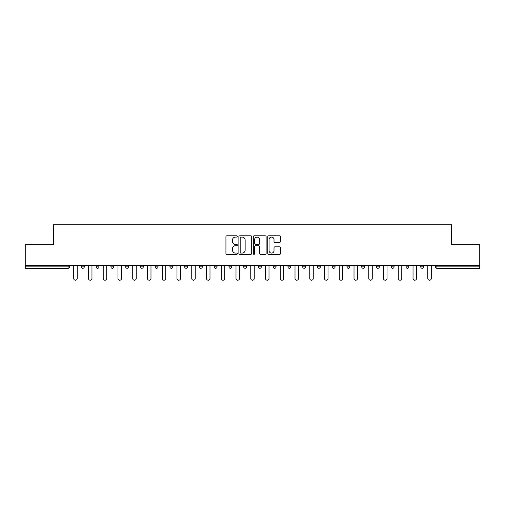 <?xml version="1.0" encoding="UTF-8"?>
<svg xmlns="http://www.w3.org/2000/svg" width="505" height="505" viewBox="0 0 505 505"><rect width="100%" height="100%" fill="white"/><g stroke="black" fill="none" stroke-linecap="round" stroke-linejoin="round"><path stroke-width="0.76" d="M237.369 236.441A0.65 0.65 0 0 0 236.719 235.791L226.859 235.791A0.928 0.928 0 0 0 225.931 236.725L225.931 253.428A0.928 0.928 0 0 0 226.859 254.356L236.719 254.356A0.65 0.65 0 0 0 237.369 253.712A0.65 0.65 0 0 0 236.719 253.062L235.444 253.062A2.973 2.973 0 0 1 232.47 250.089L232.47 248.694A2.973 2.973 0 0 1 235.444 245.727L236.719 245.727A0.65 0.65 0 0 0 237.369 245.077A0.65 0.65 0 0 0 236.719 244.426L235.444 244.426A2.973 2.973 0 0 1 232.47 241.453L232.47 240.064A2.973 2.973 0 0 1 235.444 237.091L236.719 237.091A0.65 0.65 0 0 0 237.369 236.441M279.631 242.337A0.928 0.928 0 0 0 280.559 241.409L280.559 236.725A0.928 0.928 0 0 0 279.631 235.791L268.673 235.791A0.928 0.928 0 0 0 267.745 236.725L267.745 253.428A0.928 0.928 0 0 0 268.673 254.356L279.631 254.356A0.928 0.928 0 0 0 280.559 253.428L280.559 247.766A0.928 0.928 0 0 0 279.631 246.838L274.941 246.838A0.928 0.928 0 0 0 274.013 247.766L274.013 250.575A2.481 2.481 0 0 1 271.532 253.062A2.481 2.481 0 0 1 269.045 250.575L269.045 239.578A2.481 2.481 0 0 1 271.532 237.091A2.481 2.481 0 0 1 274.013 239.578L274.013 241.409A0.928 0.928 0 0 0 274.941 242.337L279.631 242.337M25.25 265.359L25.25 244.654L53.429 244.654L53.429 224.788L451.571 224.788L451.571 244.654L479.75 244.654L479.75 265.359L25.25 265.359L25.25 266.874L68.093 266.874L68.093 265.359M251.686 236.725A0.928 0.928 0 0 0 250.758 235.791L239.806 235.791A0.928 0.928 0 0 0 238.878 236.725L238.878 253.428A0.928 0.928 0 0 0 239.806 254.356L250.758 254.356A0.928 0.928 0 0 0 251.686 253.428L251.686 236.725M254.242 235.791L265.194 235.791A0.928 0.928 0 0 1 266.122 236.725L266.122 253.428A0.928 0.928 0 0 1 265.194 254.356L260.504 254.356A0.928 0.928 0 0 1 259.576 253.428L259.576 246.655A0.928 0.928 0 0 0 258.648 245.727L255.543 245.727A0.928 0.928 0 0 0 254.615 246.655L254.615 253.712A0.65 0.65 0 0 1 253.964 254.356A0.65 0.65 0 0 1 253.314 253.712L253.314 236.725A0.928 0.928 0 0 1 254.242 235.791M68.093 268.294A1.42 1.42 0 0 0 69.507 266.874L68.093 266.874L68.093 268.294A1.42 1.42 0 0 0 69.507 266.874L69.507 265.359L69.507 266.874A1.42 1.42 0 0 1 68.093 268.294L25.25 268.294L25.25 266.874M479.75 265.359L479.75 268.294L436.907 268.294A1.42 1.42 0 0 1 435.493 266.874L435.493 265.359M81.425 265.359L81.425 266.874L81.425 265.359M82.845 268.294A1.42 1.42 0 0 1 81.425 266.874A1.42 1.42 0 0 0 82.845 268.294A1.42 1.42 0 0 0 84.259 266.874L84.259 265.359L84.259 266.874A1.42 1.42 0 0 1 82.845 268.294A1.42 1.42 0 0 1 81.425 266.874L84.259 266.874A1.42 1.42 0 0 1 82.845 268.294M96.177 265.359L96.177 266.874L96.177 265.359M99.012 265.359L99.012 266.874L99.012 265.359M110.93 265.359L110.93 266.874L110.93 265.359M113.764 265.359L113.764 266.874L113.764 265.359M125.682 265.359L125.682 266.874L125.682 265.359M128.522 265.359L128.522 266.874L128.522 265.359M140.434 265.359L140.434 266.874L140.434 265.359M143.275 265.359L143.275 266.874L143.275 265.359M158.027 265.359L158.027 266.874L155.186 266.874A1.42 1.42 0 0 0 156.607 268.294A1.42 1.42 0 0 1 155.186 266.874L155.186 265.359M169.939 265.359L169.939 266.874L169.939 265.359M172.779 265.359L172.779 266.874L172.779 265.359M184.691 265.359L184.691 266.874L184.691 265.359M187.532 265.359L187.532 266.874A1.42 1.42 0 0 1 186.111 268.294A1.42 1.42 0 0 1 184.691 266.874L187.532 266.874A1.42 1.42 0 0 1 186.111 268.294M199.45 265.359L199.45 266.874L199.45 265.359M202.284 265.359L202.284 266.874L202.284 265.359M214.202 265.359L214.202 266.874L214.202 265.359M217.036 265.359L217.036 266.874L217.036 265.359M228.954 265.359L228.954 266.874L228.954 265.359M231.789 265.359L231.789 266.874L231.789 265.359M243.707 265.359L243.707 266.874L243.707 265.359M246.541 265.359L246.541 266.874L246.541 265.359M258.459 265.359L258.459 266.874L258.459 265.359M261.293 265.359L261.293 266.874L261.293 265.359M276.046 265.359L276.046 266.874A1.42 1.42 0 0 1 274.632 268.294A1.42 1.42 0 0 1 273.211 266.874L273.211 265.359M290.798 265.359L290.798 266.874A1.42 1.42 0 0 1 289.384 268.294A1.42 1.42 0 0 1 287.964 266.874L287.964 265.359M305.55 265.359L305.55 266.874A1.42 1.42 0 0 1 304.136 268.294A1.42 1.42 0 0 1 302.716 266.874L302.716 265.359M320.309 265.359L320.309 266.874A1.42 1.42 0 0 1 318.889 268.294A1.42 1.42 0 0 1 317.468 266.874L317.468 265.359M333.641 268.294A1.42 1.42 0 0 0 335.061 266.874L335.061 265.359L335.061 266.874A1.42 1.42 0 0 1 333.641 268.294A1.42 1.42 0 0 1 332.221 266.874L332.221 265.359M349.813 265.359L349.813 266.874A1.42 1.42 0 0 1 348.393 268.294A1.42 1.42 0 0 1 346.973 266.874L346.973 265.359M361.725 265.359L361.725 266.874L361.725 265.359M364.566 265.359L364.566 266.874A1.42 1.42 0 0 1 363.145 268.294A1.42 1.42 0 0 1 361.725 266.874L364.566 266.874A1.42 1.42 0 0 1 363.145 268.294M377.898 268.294A1.42 1.42 0 0 0 379.318 266.874L379.318 265.359L379.318 266.874A1.42 1.42 0 0 1 377.898 268.294A1.42 1.42 0 0 1 376.477 266.874L376.477 265.359M391.236 265.359L391.236 266.874L391.236 265.359M394.07 265.359L394.07 266.874A1.42 1.42 0 0 1 392.65 268.294A1.42 1.42 0 0 1 391.236 266.874L394.07 266.874A1.42 1.42 0 0 1 392.65 268.294A1.42 1.42 0 0 0 394.07 266.874M405.988 266.874A1.42 1.42 0 0 0 407.402 268.294A1.42 1.42 0 0 0 408.823 266.874L408.823 265.359L408.823 266.874L405.988 266.874A1.42 1.42 0 0 0 407.402 268.294A1.42 1.42 0 0 1 405.988 266.874L405.988 265.359M420.741 265.359L420.741 266.874L420.741 265.359M423.575 265.359L423.575 266.874L423.575 265.359M97.598 268.294A1.42 1.42 0 0 1 96.177 266.874A1.42 1.42 0 0 0 97.598 268.294A1.42 1.42 0 0 0 99.012 266.874A1.42 1.42 0 0 1 97.598 268.294A1.42 1.42 0 0 1 96.177 266.874L99.012 266.874A1.42 1.42 0 0 1 97.598 268.294M112.35 268.294A1.42 1.42 0 0 1 110.93 266.874A1.42 1.42 0 0 0 112.35 268.294A1.42 1.42 0 0 0 113.764 266.874A1.42 1.42 0 0 1 112.35 268.294A1.42 1.42 0 0 1 110.93 266.874L113.764 266.874A1.42 1.42 0 0 1 112.35 268.294M127.102 268.294A1.42 1.42 0 0 1 125.682 266.874A1.42 1.42 0 0 0 127.102 268.294A1.42 1.42 0 0 0 128.522 266.874A1.42 1.42 0 0 1 127.102 268.294A1.42 1.42 0 0 1 125.682 266.874L128.522 266.874A1.42 1.42 0 0 1 127.102 268.294M141.855 268.294A1.42 1.42 0 0 1 140.434 266.874A1.42 1.42 0 0 0 141.855 268.294A1.42 1.42 0 0 0 143.275 266.874A1.42 1.42 0 0 1 141.855 268.294A1.42 1.42 0 0 1 140.434 266.874L143.275 266.874A1.42 1.42 0 0 1 141.855 268.294M156.607 268.294A1.42 1.42 0 0 0 158.027 266.874A1.42 1.42 0 0 1 156.607 268.294A1.42 1.42 0 0 1 155.186 266.874M171.359 268.294A1.42 1.42 0 0 1 169.939 266.874L172.779 266.874A1.42 1.42 0 0 1 171.359 268.294A1.42 1.42 0 0 0 172.779 266.874A1.42 1.42 0 0 1 171.359 268.294M200.864 268.294A1.42 1.42 0 0 1 199.45 266.874L202.284 266.874A1.42 1.42 0 0 1 200.864 268.294A1.42 1.42 0 0 0 202.284 266.874M215.616 268.294A1.42 1.42 0 0 1 214.202 266.874A1.42 1.42 0 0 0 215.616 268.294A1.42 1.42 0 0 0 217.036 266.874A1.42 1.42 0 0 1 215.616 268.294A1.42 1.42 0 0 1 214.202 266.874L217.036 266.874M230.368 268.294A1.42 1.42 0 0 1 228.954 266.874L231.789 266.874A1.42 1.42 0 0 1 230.368 268.294A1.42 1.42 0 0 0 231.789 266.874M245.121 268.294A1.42 1.42 0 0 1 243.707 266.874L246.541 266.874A1.42 1.42 0 0 1 245.121 268.294A1.42 1.42 0 0 0 246.541 266.874M259.879 268.294A1.42 1.42 0 0 1 258.459 266.874A1.42 1.42 0 0 0 259.879 268.294A1.42 1.42 0 0 0 261.293 266.874A1.42 1.42 0 0 1 259.879 268.294A1.42 1.42 0 0 1 258.459 266.874L261.293 266.874M422.155 268.294A1.42 1.42 0 0 1 420.741 266.874L423.575 266.874A1.42 1.42 0 0 1 422.155 268.294A1.42 1.42 0 0 0 423.575 266.874A1.42 1.42 0 0 1 422.155 268.294M240.828 237.091A0.65 0.65 0 0 0 240.178 237.741L240.178 252.412A0.65 0.65 0 0 0 240.828 253.062L242.173 253.062A2.973 2.973 0 0 0 245.146 250.089L245.146 240.064A2.973 2.973 0 0 0 242.173 237.091L240.828 237.091M259.576 239.623A2.481 2.481 0 0 0 257.095 237.142A2.481 2.481 0 0 0 254.615 239.623L254.615 243.498A0.928 0.928 0 0 0 255.543 244.426L258.648 244.426A0.928 0.928 0 0 0 259.576 243.498L259.576 239.623M73.717 265.359L73.717 278.457A1.749 1.749 0 0 0 75.466 280.212A1.749 1.749 0 0 0 77.214 278.457L77.214 265.359M88.47 265.359L88.47 278.457A1.749 1.749 0 0 0 90.218 280.212A1.749 1.749 0 0 0 91.967 278.457L91.967 265.359M103.222 265.359L103.222 278.457A1.749 1.749 0 0 0 104.971 280.212A1.749 1.749 0 0 0 106.719 278.457L106.719 265.359M117.974 265.359L117.974 278.457A1.749 1.749 0 0 0 119.723 280.212A1.749 1.749 0 0 0 121.471 278.457L121.471 265.359M132.727 265.359L132.727 278.457A1.749 1.749 0 0 0 134.475 280.212A1.749 1.749 0 0 0 136.23 278.457L136.23 265.359M147.479 265.359L147.479 278.457A1.749 1.749 0 0 0 149.227 280.212A1.749 1.749 0 0 0 150.982 278.457L150.982 265.359M162.231 265.359L162.231 278.457A1.749 1.749 0 0 0 163.986 280.212A1.749 1.749 0 0 0 165.735 278.457L165.735 265.359M176.984 265.359L176.984 278.457A1.749 1.749 0 0 0 178.738 280.212A1.749 1.749 0 0 0 180.487 278.457L180.487 265.359M191.742 265.359L191.742 278.457A1.749 1.749 0 0 0 193.491 280.212A1.749 1.749 0 0 0 195.239 278.457L195.239 265.359M206.494 265.359L206.494 278.457A1.749 1.749 0 0 0 208.243 280.212A1.749 1.749 0 0 0 209.992 278.457L209.992 265.359M221.247 265.359L221.247 278.457A1.749 1.749 0 0 0 222.995 280.212A1.749 1.749 0 0 0 224.744 278.457L224.744 265.359M235.999 265.359L235.999 278.457A1.749 1.749 0 0 0 237.748 280.212A1.749 1.749 0 0 0 239.496 278.457L239.496 265.359M250.751 265.359L250.751 278.457A1.749 1.749 0 0 0 252.5 280.212A1.749 1.749 0 0 0 254.249 278.457L254.249 265.359M265.504 265.359L265.504 278.457A1.749 1.749 0 0 0 267.252 280.212A1.749 1.749 0 0 0 269.001 278.457L269.001 265.359M280.256 265.359L280.256 278.457A1.749 1.749 0 0 0 282.005 280.212A1.749 1.749 0 0 0 283.753 278.457L283.753 265.359M295.008 265.359L295.008 278.457A1.749 1.749 0 0 0 296.757 280.212A1.749 1.749 0 0 0 298.505 278.457L298.505 265.359M309.761 265.359L309.761 278.457A1.749 1.749 0 0 0 311.509 280.212A1.749 1.749 0 0 0 313.258 278.457L313.258 265.359M324.513 265.359L324.513 278.457A1.749 1.749 0 0 0 326.262 280.212A1.749 1.749 0 0 0 328.016 278.457L328.016 265.359M339.265 265.359L339.265 278.457A1.749 1.749 0 0 0 341.014 280.212A1.749 1.749 0 0 0 342.769 278.457L342.769 265.359M354.018 265.359L354.018 278.457A1.749 1.749 0 0 0 355.772 280.212A1.749 1.749 0 0 0 357.521 278.457L357.521 265.359M368.77 265.359L368.77 278.457A1.749 1.749 0 0 0 370.525 280.212A1.749 1.749 0 0 0 372.273 278.457L372.273 265.359M383.529 265.359L383.529 278.457A1.749 1.749 0 0 0 385.277 280.212A1.749 1.749 0 0 0 387.026 278.457L387.026 265.359M398.281 265.359L398.281 278.457A1.749 1.749 0 0 0 400.029 280.212A1.749 1.749 0 0 0 401.778 278.457L401.778 265.359M413.033 265.359L413.033 278.457A1.749 1.749 0 0 0 414.782 280.212A1.749 1.749 0 0 0 416.53 278.457L416.53 265.359M427.785 265.359L427.785 278.457A1.749 1.749 0 0 0 429.534 280.212A1.749 1.749 0 0 0 431.283 278.457L431.283 265.359M436.907 265.359L436.907 266.874L479.75 266.874M435.493 266.874L436.907 266.874L436.907 268.294M274.632 268.294A1.42 1.42 0 0 0 276.046 266.874L273.211 266.874M289.384 268.294A1.42 1.42 0 0 0 290.798 266.874L287.964 266.874M304.136 268.294A1.42 1.42 0 0 0 305.55 266.874L302.716 266.874M318.889 268.294A1.42 1.42 0 0 0 320.309 266.874L317.468 266.874M335.061 266.874L332.221 266.874M348.393 268.294A1.42 1.42 0 0 0 349.813 266.874L346.973 266.874M379.318 266.874L376.477 266.874M407.402 268.294A1.42 1.42 0 0 0 408.823 266.874"/></g></svg>
